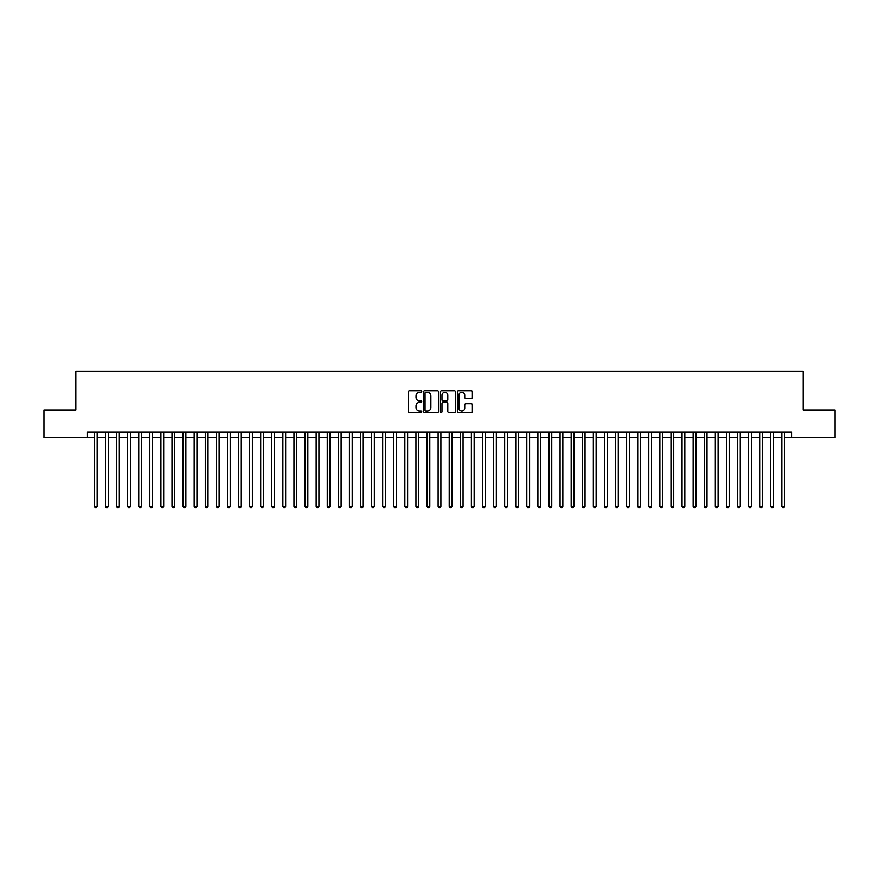 <?xml version="1.0" encoding="UTF-8"?>
<svg xmlns="http://www.w3.org/2000/svg" width="879" height="879" viewBox="0 0 879 879"><rect width="100%" height="100%" fill="white"/><g stroke="black" fill="none" stroke-linecap="round" stroke-linejoin="round"><path stroke-width="1.32" d="M421.755 391.573A0.758 0.758 0 0 0 420.997 390.803L409.438 390.803A1.088 1.088 0 0 0 408.35 391.891L408.35 411.482A1.088 1.088 0 0 0 409.438 412.57L420.997 412.57A0.758 0.758 0 0 0 421.755 411.811A0.758 0.758 0 0 0 420.997 411.053L419.503 411.053A3.483 3.483 0 0 1 416.02 407.57L416.02 405.933A3.483 3.483 0 0 1 419.503 402.45L420.997 402.45A0.758 0.758 0 0 0 421.755 401.692A0.758 0.758 0 0 0 420.997 400.934L419.503 400.934A3.483 3.483 0 0 1 416.02 397.451L416.02 395.814A3.483 3.483 0 0 1 419.503 392.331L420.997 392.331A0.758 0.758 0 0 0 421.755 391.573M471.309 398.484A1.088 1.088 0 0 0 472.397 397.396L472.397 391.891A1.088 1.088 0 0 0 471.309 390.803L458.464 390.803A1.088 1.088 0 0 0 457.377 391.891L457.377 411.482A1.088 1.088 0 0 0 458.464 412.57L471.309 412.57A1.088 1.088 0 0 0 472.397 411.482L472.397 404.845A1.088 1.088 0 0 0 471.309 403.758L465.815 403.758A1.088 1.088 0 0 0 464.727 404.845L464.727 408.142A2.912 2.912 0 0 1 461.816 411.053A2.912 2.912 0 0 1 458.904 408.142L458.904 395.242A2.912 2.912 0 0 1 461.816 392.331A2.912 2.912 0 0 1 464.727 395.242L464.727 397.396A1.088 1.088 0 0 0 465.815 398.484L471.309 398.484M87.471 437.731L43.95 437.731L43.95 410.01L75.825 410.01L75.825 371.202L803.175 371.202L803.175 410.01L835.05 410.01L835.05 437.731L791.529 437.731L791.529 432.182L87.471 432.182L87.471 437.731L94.394 437.731M438.544 391.891A1.088 1.088 0 0 0 437.456 390.803L424.612 390.803A1.088 1.088 0 0 0 423.524 391.891L423.524 411.482A1.088 1.088 0 0 0 424.612 412.57L437.456 412.57A1.088 1.088 0 0 0 438.544 411.482L438.544 391.891M441.544 390.803L454.388 390.803A1.088 1.088 0 0 1 455.476 391.891L455.476 411.482A1.088 1.088 0 0 1 454.388 412.57L448.883 412.57A1.088 1.088 0 0 1 447.796 411.482L447.796 403.538A1.088 1.088 0 0 0 446.708 402.45L443.06 402.45A1.088 1.088 0 0 0 441.972 403.538L441.972 411.811A0.758 0.758 0 0 1 441.214 412.57A0.758 0.758 0 0 1 440.456 411.811L440.456 391.891A1.088 1.088 0 0 1 441.544 390.803M97.173 437.731L105.491 437.731M108.26 437.731L116.577 437.731M119.346 437.731L127.664 437.731M130.433 437.731L138.75 437.731M141.519 437.731L149.837 437.731M152.605 437.731L160.923 437.731M163.692 437.731L172.009 437.731M174.778 437.731L183.096 437.731M185.876 437.731L194.182 437.731M196.962 437.731L205.279 437.731M208.048 437.731L216.366 437.731M219.135 437.731L227.452 437.731M230.221 437.731L238.539 437.731M241.307 437.731L249.625 437.731M252.394 437.731L260.711 437.731M263.48 437.731L271.798 437.731M274.567 437.731L282.884 437.731M285.664 437.731L293.971 437.731M296.75 437.731L305.068 437.731M307.837 437.731L316.154 437.731M318.923 437.731L327.241 437.731M330.01 437.731L338.327 437.731M341.096 437.731L349.413 437.731M352.182 437.731L360.5 437.731M363.269 437.731L371.586 437.731M374.355 437.731L382.673 437.731M385.452 437.731L393.759 437.731M396.539 437.731L404.856 437.731M407.625 437.731L415.943 437.731M418.712 437.731L427.029 437.731M429.798 437.731L438.116 437.731M440.884 437.731L449.202 437.731M451.971 437.731L460.288 437.731M463.057 437.731L471.375 437.731M474.144 437.731L482.461 437.731M485.241 437.731L493.548 437.731M496.327 437.731L504.645 437.731M507.414 437.731L515.731 437.731M518.5 437.731L526.818 437.731M529.587 437.731L537.904 437.731M540.673 437.731L548.99 437.731M551.759 437.731L560.077 437.731M562.846 437.731L571.163 437.731M573.932 437.731L582.25 437.731M585.029 437.731L593.336 437.731M596.116 437.731L604.433 437.731M607.202 437.731L615.52 437.731M618.289 437.731L626.606 437.731M629.375 437.731L637.693 437.731M640.461 437.731L648.779 437.731M651.548 437.731L659.865 437.731M662.634 437.731L670.952 437.731M673.721 437.731L682.038 437.731M684.818 437.731L693.124 437.731M695.904 437.731L704.222 437.731M706.991 437.731L715.308 437.731M718.077 437.731L726.395 437.731M729.163 437.731L737.481 437.731M740.25 437.731L748.567 437.731M751.336 437.731L759.654 437.731M762.423 437.731L770.74 437.731M773.509 437.731L781.827 437.731M784.606 437.731L791.529 437.731M425.81 392.331A0.758 0.758 0 0 0 425.051 393.089L425.051 410.284A0.758 0.758 0 0 0 425.81 411.053L427.392 411.053A3.483 3.483 0 0 0 430.875 407.57L430.875 395.814A3.483 3.483 0 0 0 427.392 392.331L425.81 392.331M447.796 395.297A2.912 2.912 0 0 0 444.884 392.386A2.912 2.912 0 0 0 441.972 395.297L441.972 399.846A1.088 1.088 0 0 0 443.06 400.934L446.708 400.934A1.088 1.088 0 0 0 447.796 399.846L447.796 395.297M97.173 432.182L97.173 506.359L94.394 506.359L94.394 432.182M97.173 506.359L96.338 507.798L95.229 507.798L94.394 506.359M108.26 432.182L108.26 506.359L105.491 506.359L105.491 432.182M108.26 506.359L107.425 507.798L106.315 507.798L105.491 506.359M119.346 432.182L119.346 506.359L116.577 506.359L116.577 432.182M119.346 506.359L118.511 507.798L117.401 507.798L116.577 506.359M130.433 432.182L130.433 506.359L127.664 506.359L127.664 432.182M130.433 506.359L129.598 507.798L128.488 507.798L127.664 506.359M141.519 432.182L141.519 506.359L138.75 506.359L138.75 432.182M141.519 506.359L140.684 507.798L139.585 507.798L138.75 506.359M152.605 432.182L152.605 506.359L149.837 506.359L149.837 432.182M152.605 506.359L151.781 507.798L150.672 507.798L149.837 506.359M163.692 432.182L163.692 506.359L160.923 506.359L160.923 432.182M163.692 506.359L162.868 507.798L161.758 507.798L160.923 506.359M174.778 432.182L174.778 506.359L172.009 506.359L172.009 432.182M174.778 506.359L173.954 507.798L172.844 507.798L172.009 506.359M185.876 432.182L185.876 506.359L183.096 506.359L183.096 432.182M185.876 506.359L185.04 507.798L183.931 507.798L183.096 506.359M196.962 432.182L196.962 506.359L194.182 506.359L194.182 432.182M196.962 506.359L196.127 507.798L195.017 507.798L194.182 506.359M208.048 432.182L208.048 506.359L205.279 506.359L205.279 432.182M208.048 506.359L207.213 507.798L206.104 507.798L205.279 506.359M219.135 432.182L219.135 506.359L216.366 506.359L216.366 432.182M219.135 506.359L218.3 507.798L217.19 507.798L216.366 506.359M230.221 432.182L230.221 506.359L227.452 506.359L227.452 432.182M230.221 506.359L229.386 507.798L228.276 507.798L227.452 506.359M241.307 432.182L241.307 506.359L238.539 506.359L238.539 432.182M241.307 506.359L240.472 507.798L239.374 507.798L238.539 506.359M252.394 432.182L252.394 506.359L249.625 506.359L249.625 432.182M252.394 506.359L251.57 507.798L250.46 507.798L249.625 506.359M263.48 432.182L263.48 506.359L260.711 506.359L260.711 432.182M263.48 506.359L262.656 507.798L261.546 507.798L260.711 506.359M274.567 432.182L274.567 506.359L271.798 506.359L271.798 432.182M274.567 506.359L273.743 507.798L272.633 507.798L271.798 506.359M285.664 432.182L285.664 506.359L282.884 506.359L282.884 432.182M285.664 506.359L284.829 507.798L283.719 507.798L282.884 506.359M296.75 432.182L296.75 506.359L293.971 506.359L293.971 432.182M296.75 506.359L295.915 507.798L294.806 507.798L293.971 506.359M307.837 432.182L307.837 506.359L305.068 506.359L305.068 432.182M307.837 506.359L307.002 507.798L305.892 507.798L305.068 506.359M318.923 432.182L318.923 506.359L316.154 506.359L316.154 432.182M318.923 506.359L318.088 507.798L316.978 507.798L316.154 506.359M330.01 432.182L330.01 506.359L327.241 506.359L327.241 432.182M330.01 506.359L329.175 507.798L328.065 507.798L327.241 506.359M341.096 432.182L341.096 506.359L338.327 506.359L338.327 432.182M341.096 506.359L340.261 507.798L339.162 507.798L338.327 506.359M352.182 432.182L352.182 506.359L349.413 506.359L349.413 432.182M352.182 506.359L351.358 507.798L350.249 507.798L349.413 506.359M363.269 432.182L363.269 506.359L360.5 506.359L360.5 432.182M363.269 506.359L362.445 507.798L361.335 507.798L360.5 506.359M374.355 432.182L374.355 506.359L371.586 506.359L371.586 432.182M374.355 506.359L373.531 507.798L372.421 507.798L371.586 506.359M385.452 432.182L385.452 506.359L382.673 506.359L382.673 432.182M385.452 506.359L384.617 507.798L383.508 507.798L382.673 506.359M396.539 432.182L396.539 506.359L393.759 506.359L393.759 432.182M396.539 506.359L395.704 507.798L394.594 507.798L393.759 506.359M407.625 432.182L407.625 506.359L404.856 506.359L404.856 432.182M407.625 506.359L406.79 507.798L405.68 507.798L404.856 506.359M418.712 432.182L418.712 506.359L415.943 506.359L415.943 432.182M418.712 506.359L417.877 507.798L416.767 507.798L415.943 506.359M429.798 432.182L429.798 506.359L427.029 506.359L427.029 432.182M429.798 506.359L428.963 507.798L427.853 507.798L427.029 506.359M440.884 432.182L440.884 506.359L438.116 506.359L438.116 432.182M440.884 506.359L440.049 507.798L438.951 507.798L438.116 506.359M451.971 432.182L451.971 506.359L449.202 506.359L449.202 432.182M451.971 506.359L451.147 507.798L450.037 507.798L449.202 506.359M463.057 432.182L463.057 506.359L460.288 506.359L460.288 432.182M463.057 506.359L462.233 507.798L461.123 507.798L460.288 506.359M474.144 432.182L474.144 506.359L471.375 506.359L471.375 432.182M474.144 506.359L473.32 507.798L472.21 507.798L471.375 506.359M485.241 432.182L485.241 506.359L482.461 506.359L482.461 432.182M485.241 506.359L484.406 507.798L483.296 507.798L482.461 506.359M496.327 432.182L496.327 506.359L493.548 506.359L493.548 432.182M496.327 506.359L495.492 507.798L494.383 507.798L493.548 506.359M507.414 432.182L507.414 506.359L504.645 506.359L504.645 432.182M507.414 506.359L506.579 507.798L505.469 507.798L504.645 506.359M518.5 432.182L518.5 506.359L515.731 506.359L515.731 432.182M518.5 506.359L517.665 507.798L516.555 507.798L515.731 506.359M529.587 432.182L529.587 506.359L526.818 506.359L526.818 432.182M529.587 506.359L528.751 507.798L527.642 507.798L526.818 506.359M540.673 432.182L540.673 506.359L537.904 506.359L537.904 432.182M540.673 506.359L539.838 507.798L538.739 507.798L537.904 506.359M551.759 432.182L551.759 506.359L548.99 506.359L548.99 432.182M551.759 506.359L550.935 507.798L549.825 507.798L548.99 506.359M562.846 432.182L562.846 506.359L560.077 506.359L560.077 432.182M562.846 506.359L562.022 507.798L560.912 507.798L560.077 506.359M573.932 432.182L573.932 506.359L571.163 506.359L571.163 432.182M573.932 506.359L573.108 507.798L571.998 507.798L571.163 506.359M585.029 432.182L585.029 506.359L582.25 506.359L582.25 432.182M585.029 506.359L584.194 507.798L583.085 507.798L582.25 506.359M596.116 432.182L596.116 506.359L593.336 506.359L593.336 432.182M596.116 506.359L595.281 507.798L594.171 507.798L593.336 506.359M607.202 432.182L607.202 506.359L604.433 506.359L604.433 432.182M607.202 506.359L606.367 507.798L605.257 507.798L604.433 506.359M618.289 432.182L618.289 506.359L615.52 506.359L615.52 432.182M618.289 506.359L617.454 507.798L616.344 507.798L615.52 506.359M629.375 432.182L629.375 506.359L626.606 506.359L626.606 432.182M629.375 506.359L628.54 507.798L627.43 507.798L626.606 506.359M640.461 432.182L640.461 506.359L637.693 506.359L637.693 432.182M640.461 506.359L639.626 507.798L638.528 507.798L637.693 506.359M651.548 432.182L651.548 506.359L648.779 506.359L648.779 432.182M651.548 506.359L650.724 507.798L649.614 507.798L648.779 506.359M662.634 432.182L662.634 506.359L659.865 506.359L659.865 432.182M662.634 506.359L661.81 507.798L660.7 507.798L659.865 506.359M673.721 432.182L673.721 506.359L670.952 506.359L670.952 432.182M673.721 506.359L672.896 507.798L671.787 507.798L670.952 506.359M684.818 432.182L684.818 506.359L682.038 506.359L682.038 432.182M684.818 506.359L683.983 507.798L682.873 507.798L682.038 506.359M695.904 432.182L695.904 506.359L693.124 506.359L693.124 432.182M695.904 506.359L695.069 507.798L693.96 507.798L693.124 506.359M706.991 432.182L706.991 506.359L704.222 506.359L704.222 432.182M706.991 506.359L706.156 507.798L705.046 507.798L704.222 506.359M718.077 432.182L718.077 506.359L715.308 506.359L715.308 432.182M718.077 506.359L717.242 507.798L716.132 507.798L715.308 506.359M729.163 432.182L729.163 506.359L726.395 506.359L726.395 432.182M729.163 506.359L728.328 507.798L727.219 507.798L726.395 506.359M740.25 432.182L740.25 506.359L737.481 506.359L737.481 432.182M740.25 506.359L739.415 507.798L738.316 507.798L737.481 506.359M751.336 432.182L751.336 506.359L748.567 506.359L748.567 432.182M751.336 506.359L750.512 507.798L749.402 507.798L748.567 506.359M762.423 432.182L762.423 506.359L759.654 506.359L759.654 432.182M762.423 506.359L761.599 507.798L760.489 507.798L759.654 506.359M773.509 432.182L773.509 506.359L770.74 506.359L770.74 432.182M773.509 506.359L772.685 507.798L771.575 507.798L770.74 506.359M784.606 432.182L784.606 506.359L781.827 506.359L781.827 432.182M784.606 506.359L783.771 507.798L782.662 507.798L781.827 506.359"/></g></svg>
